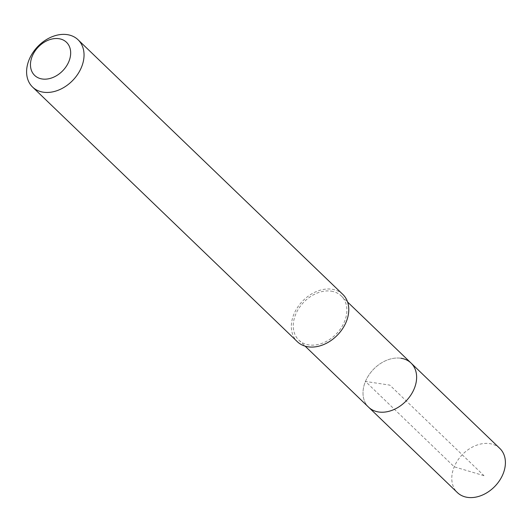 <?xml version="1.0" encoding="UTF-8"?>
<svg xmlns="http://www.w3.org/2000/svg" width="532" height="532" viewBox="0 0 532 532"><rect width="100%" height="100%" fill="white"/><g stroke="black" fill="none" stroke-linecap="round" stroke-linejoin="round"><path stroke-width="0.4" stroke-dasharray="2.66 2" d="M499.821 448.429A30.623 22.716 -46.1 0 0 489.773 443.641A30.623 22.716 -46.1 0 0 457.613 460.493A30.623 22.716 -46.1 0 0 457.367 492.572M368.59 407.193A30.623 22.716 133.9 0 1 368.836 375.113A30.623 22.716 133.9 0 1 400.995 358.262A30.623 22.716 -46.1 0 0 368.836 375.113A30.623 22.716 -46.1 0 0 368.59 407.193M331.243 291.177A30.623 22.716 133.9 0 1 341.291 295.965A30.623 22.716 133.9 0 1 341.045 328.045A30.623 22.716 133.9 0 1 308.886 344.896A30.623 22.716 133.9 0 1 298.838 340.108A30.623 22.716 133.9 0 1 299.084 308.028A30.623 22.716 133.9 0 1 331.243 291.177M411.043 363.05A30.623 22.716 -46.1 0 0 400.995 358.262M342.808 294.389A32.804 24.339 -46.1 0 0 332.041 289.255A32.804 24.339 -46.1 0 0 297.588 307.31A32.804 24.339 -46.1 0 0 297.322 341.684M483.98 475.681L454.228 466.817L365.451 381.437L389.816 385.121L483.98 475.681M341.291 295.965L347.589 302.023M298.838 340.108L305.135 346.166"/><path stroke-width="0.8" d="M305.135 346.166L457.367 492.572A30.623 22.716 -46.1 0 0 467.409 497.36A30.623 22.716 -46.1 0 0 499.575 480.509A30.623 22.716 -46.1 0 0 499.821 448.429L411.043 363.05A30.623 22.716 133.9 0 1 410.797 395.13A30.623 22.716 133.9 0 1 378.638 411.981A30.623 22.716 133.9 0 1 368.59 407.193A30.623 22.716 -46.1 0 0 378.638 411.981A30.623 22.716 -46.1 0 0 410.797 395.13A30.623 22.716 -46.1 0 0 411.043 363.05A30.623 22.716 133.9 0 0 400.995 358.262M32.578 87.062L297.322 341.684A32.804 24.339 -46.1 0 0 308.088 346.817A32.804 24.339 -46.1 0 0 342.542 328.756A32.804 24.339 -46.1 0 0 342.808 294.389L78.064 39.774A32.804 24.339 133.9 0 1 77.798 74.141A32.804 24.339 133.9 0 1 43.345 92.196A32.804 24.339 133.9 0 1 32.578 87.062A32.804 24.339 133.9 0 1 32.844 52.695A32.804 24.339 133.9 0 1 67.305 34.64A32.804 24.339 133.9 0 1 78.064 39.774M42.181 78.989A22.962 17.037 133.9 0 1 32.292 56.079A22.962 17.037 133.9 0 1 58.952 38.696A22.962 17.037 133.9 0 1 68.841 61.606A22.962 17.037 133.9 0 1 42.181 78.989M347.589 302.023L411.043 363.05"/></g></svg>
